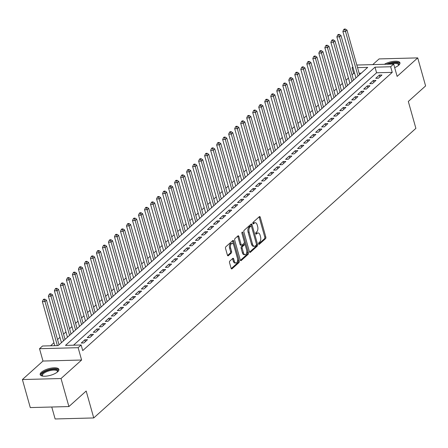 <?xml version="1.0" encoding="UTF-8"?>
<svg xmlns="http://www.w3.org/2000/svg" width="448" height="448" viewBox="0 0 448 448"><rect width="100%" height="100%" fill="white"/><g stroke="black" fill="none" stroke-linecap="round" stroke-linejoin="round"><path stroke-width="0.67" d="M258.642 243.914A0.857 0.465 88.5 0 0 259.078 244.395A0.857 0.465 88.5 0 0 259.269 244.311L265.535 238.678A1.221 0.666 88.5 0 0 265.821 237.042L260.249 217.235A1.221 0.666 88.5 0 0 259.627 216.541A1.221 0.666 88.5 0 0 259.353 216.664L253.081 222.298A0.857 0.465 88.5 0 0 252.885 223.44A0.857 0.465 88.5 0 0 253.322 223.922A0.857 0.465 88.5 0 0 253.518 223.838L254.324 223.11A3.909 2.128 88.5 0 1 255.214 222.723A3.909 2.128 88.5 0 1 257.202 224.935L257.667 226.587A3.909 2.128 88.5 0 1 256.771 231.806L255.959 232.534A0.857 0.465 88.5 0 0 255.763 233.677A0.857 0.465 88.5 0 0 256.2 234.158A0.857 0.465 88.5 0 0 256.39 234.074L257.202 233.346A3.909 2.128 88.5 0 1 258.093 232.96A3.909 2.128 88.5 0 1 260.081 235.172L260.546 236.818A3.909 2.128 88.5 0 1 259.65 242.038L258.838 242.771A0.857 0.465 88.5 0 0 258.642 243.914M57.663 371.801A9.71 3.427 -15.7 0 0 58.873 369.387A9.71 3.427 -15.7 0 0 51.498 368.066A9.71 3.427 -15.7 0 0 41.384 372.232A9.71 3.427 -15.7 0 0 40.174 374.64A9.71 3.427 -15.7 0 0 47.55 375.962A9.71 3.427 -15.7 0 0 57.663 371.801M394.671 67.626A9.71 3.427 -15.7 0 0 398.737 65.206A9.71 3.427 -15.7 0 0 399.946 62.793A9.71 3.427 -15.7 0 0 394.005 61.292A9.71 3.427 -15.7 0 0 384.339 64.305M229.818 261.061A1.221 0.666 88.5 0 0 229.538 262.696L231.101 268.251A1.221 0.666 88.5 0 0 231.722 268.946A1.221 0.666 88.5 0 0 232.002 268.822L238.963 262.567A1.221 0.666 88.5 0 0 239.243 260.932L233.671 241.125A1.221 0.666 88.5 0 0 233.05 240.43A1.221 0.666 88.5 0 0 232.775 240.554L225.814 246.809A1.221 0.666 88.5 0 0 225.534 248.438L227.422 255.153A1.221 0.666 88.5 0 0 228.043 255.847A1.221 0.666 88.5 0 0 228.318 255.724L231.297 253.047A1.221 0.666 88.5 0 0 231.577 251.418L230.642 248.086A3.27 1.781 88.5 0 1 232.137 243.398A3.27 1.781 88.5 0 1 233.8 245.252L237.462 258.294A3.27 1.781 88.5 0 1 235.973 262.982A3.27 1.781 88.5 0 1 234.31 261.128L233.699 258.955A1.221 0.666 88.5 0 0 233.078 258.266A1.221 0.666 88.5 0 0 232.798 258.384L229.818 261.061M68.902 406.56L30.279 407.579L22.4 379.546L61.023 378.526L68.902 406.56L86.178 391.031L93.744 417.945L415.884 128.369L408.318 101.455L425.6 85.926L417.721 57.893L397.135 76.395L393.669 64.058L390.662 66.758L392.241 72.369L82.718 350.594L81.144 344.988L78.137 347.687L39.519 348.706L42.521 346.007L58.178 345.593L367.702 67.368L357.549 67.637M61.023 378.526L81.603 360.024L78.137 347.687M249.446 251.759A1.221 0.666 88.5 0 0 250.068 252.454A1.221 0.666 88.5 0 0 250.348 252.33L257.309 246.075A1.221 0.666 88.5 0 0 257.589 244.44L252.022 224.633A1.221 0.666 88.5 0 0 251.395 223.938A1.221 0.666 88.5 0 0 251.121 224.062L244.16 230.317A1.221 0.666 88.5 0 0 243.88 231.946L249.446 251.759M248.136 254.318L241.175 260.579A1.221 0.666 88.5 0 1 240.895 260.697A1.221 0.666 88.5 0 1 240.274 260.008L234.707 240.195A1.221 0.666 88.5 0 1 234.987 238.566L237.966 235.883A1.221 0.666 88.5 0 1 238.241 235.766A1.221 0.666 88.5 0 1 238.862 236.454L241.125 244.49A1.221 0.666 88.5 0 0 241.746 245.185A1.221 0.666 88.5 0 0 242.021 245.062L243.998 243.286A1.221 0.666 88.5 0 0 244.278 241.651L241.926 233.29A0.857 0.465 88.5 0 1 242.318 232.064A0.857 0.465 88.5 0 1 242.754 232.546L248.416 252.689A1.221 0.666 88.5 0 1 248.136 254.318L247.089 254.346L240.414 260.35M417.721 57.893L379.098 58.912L372.758 64.613M61.432 342.636L60.418 343.582M67.441 337.232L66.433 338.178M73.455 331.828L72.442 332.774M79.464 326.43L78.45 327.37M85.473 321.026L84.459 321.972M91.482 315.622L90.468 316.568M97.49 310.223L96.482 311.164M103.505 304.819L102.491 305.76M109.514 299.415L108.5 300.362M115.522 294.011L114.509 294.958M121.531 288.613L120.523 289.554M127.546 283.209L126.532 284.155M133.554 277.805L132.541 278.751M139.563 272.401L138.55 273.347M145.572 267.002L144.564 267.943M151.586 261.598L150.573 262.545M157.595 256.194L156.582 257.141M163.604 250.796L162.59 251.737M169.613 245.392L168.605 246.333M175.622 239.988L174.614 240.934M181.636 234.584L180.622 235.53M187.645 229.186L186.631 230.126M193.654 223.782L192.64 224.728M199.662 218.378L198.654 219.324M205.677 212.974L204.663 213.92M211.686 207.575L210.672 208.516M217.694 202.171L216.681 203.118M223.703 196.767L222.695 197.714M233.324 188.154L220.78 143.522L219.274 144.872L216.664 144.939L229.723 191.391L228.704 192.31M235.726 185.965L234.713 186.906M241.735 180.561L240.722 181.507M247.744 175.157L246.736 176.103M253.753 169.758L252.745 170.699M259.767 164.354L258.754 165.295M265.776 158.95L264.762 159.897M271.785 153.546L270.771 154.493M277.794 148.148L276.786 149.089M283.808 142.744L282.794 143.69M289.817 137.34L288.803 138.286M295.826 131.936L294.812 132.882M301.834 126.538L300.826 127.478M307.849 121.134L306.835 122.08M313.858 115.73L312.844 116.676M319.866 110.331L318.853 111.272M325.875 104.927L324.867 105.868M331.884 99.523L330.876 100.47M337.898 94.119L336.885 95.066M343.907 88.721L342.894 89.662M349.916 83.317L348.902 84.263M378.358 78.238L381.965 74.995L379.355 75.068L375.749 78.31L378.358 78.238M372.35 83.642L375.956 80.399L373.346 80.466L369.74 83.709L372.35 83.642M366.341 89.046L369.947 85.803L367.338 85.87L363.731 89.113L366.341 89.046M360.332 94.444L363.938 91.207L361.329 91.274L357.722 94.517L360.332 94.444M354.323 99.848L357.924 96.606L355.314 96.678L351.714 99.921L354.323 99.848M348.309 105.252L351.915 102.01L349.306 102.077L345.699 105.319L348.309 105.252M342.3 110.656L345.906 107.414L343.297 107.481L339.69 110.723L342.3 110.656M336.291 116.054L339.898 112.818L337.288 112.885L333.682 116.127L336.291 116.054M330.282 121.458L333.889 118.216L331.279 118.289L327.673 121.526L330.282 121.458M324.268 126.862L327.874 123.62L325.265 123.687L321.658 126.93L324.268 126.862M318.259 132.266L321.866 129.024L319.256 129.091L315.65 132.334L318.259 132.266M312.25 137.665L315.857 134.422L313.247 134.495L309.641 137.738L312.25 137.665M306.242 143.069L309.848 139.826L307.238 139.899L303.632 143.136L306.242 143.069M300.227 148.473L303.834 145.23L301.224 145.298L297.618 148.54L300.227 148.473M294.218 153.877L297.825 150.634L295.215 150.702L291.609 153.944L294.218 153.877M288.21 159.275L291.816 156.033L289.206 156.106L285.6 159.348L288.21 159.275M282.201 164.679L285.807 161.437L283.198 161.504L279.591 164.746L282.201 164.679M276.192 170.083L279.793 166.841L277.183 166.908L273.582 170.15L276.192 170.083M270.178 175.482L273.784 172.245L271.174 172.312L267.568 175.554L270.178 175.482M264.169 180.886L267.775 177.643L265.166 177.716L261.559 180.953L264.169 180.886M258.16 186.29L261.766 183.047L259.157 183.114L255.55 186.357L258.16 186.29M252.151 191.694L255.758 188.451L253.148 188.518L249.542 191.761L252.151 191.694M246.137 197.092L249.743 193.855L247.134 193.922L243.527 197.165L246.137 197.092M240.128 202.496L243.734 199.254L241.125 199.326L237.518 202.563L240.128 202.496M234.119 207.9L237.726 204.658L235.116 204.725L231.51 207.967L234.119 207.9M228.11 213.304L231.717 210.062L229.107 210.129L225.501 213.371L228.11 213.304M222.096 218.702L225.702 215.46L223.093 215.533L219.486 218.775L222.096 218.702M216.087 224.106L219.694 220.864L217.084 220.931L213.478 224.174L216.087 224.106M210.078 229.51L213.685 226.268L211.075 226.335L207.469 229.578L210.078 229.51M204.07 234.909L207.676 231.672L205.066 231.739L201.46 234.982L204.07 234.909M198.061 240.313L201.662 237.07L199.052 237.143L195.451 240.38L198.061 240.313M192.046 245.717L195.653 242.474L193.043 242.542L189.437 245.784L192.046 245.717M186.038 251.121L189.644 247.878L187.034 247.946L183.428 251.188L186.038 251.121M180.029 256.519L183.635 253.282L181.026 253.35L177.419 256.592L180.029 256.519M174.02 261.923L177.626 258.681L175.017 258.754L171.41 261.99L174.02 261.923M168.006 267.327L171.612 264.085L169.002 264.152L165.396 267.394L168.006 267.327M161.997 272.731L165.603 269.489L162.994 269.556L159.387 272.798L161.997 272.731M155.988 278.13L159.594 274.887L156.985 274.96L153.378 278.202L155.988 278.13M149.979 283.534L153.586 280.291L150.976 280.358L147.37 283.601L149.979 283.534M143.965 288.938L147.571 285.695L144.962 285.762L141.355 289.005L143.965 288.938M137.956 294.336L141.562 291.099L138.953 291.166L135.346 294.409L137.956 294.336M131.947 299.74L135.554 296.498L132.944 296.57L129.338 299.813L131.947 299.74M125.938 305.144L129.545 301.902L126.935 301.969L123.329 305.211L125.938 305.144M119.924 310.548L123.53 307.306L120.921 307.373L117.32 310.615L119.924 310.548M113.915 315.946L117.522 312.71L114.912 312.777L111.306 316.019L113.915 315.946M107.906 321.35L111.513 318.108L108.903 318.181L105.297 321.418L107.906 321.35M101.898 326.754L105.504 323.512L102.894 323.579L99.288 326.822L101.898 326.754M95.889 332.158L99.495 328.916L96.886 328.983L93.279 332.226L95.889 332.158M89.874 337.557L93.481 334.314L90.871 334.387L87.265 337.63L89.874 337.557M83.866 342.961L87.472 339.718L84.862 339.791L81.256 343.028L83.866 342.961M392.241 72.369L376.583 72.778L73.534 345.19M354.648 73.36L353.618 73.388L352.038 74.81M348.438 78.047L346.024 80.209M342.423 83.446L340.015 85.613M336.414 88.85L334.006 91.017M330.406 94.254L327.998 96.421M324.397 99.658L321.989 101.819M318.382 105.056L315.974 107.223M312.374 110.46L309.966 112.627M306.365 115.864L303.957 118.026M300.356 121.268L297.948 123.43M294.347 126.666L291.934 128.834M288.333 132.07L285.925 134.238M282.324 137.474L279.916 139.636M276.315 142.873L273.907 145.04M270.306 148.277L267.893 150.444M264.292 153.681L261.884 155.848M258.283 159.085L255.875 161.246M252.274 164.483L249.866 166.65M246.266 169.887L243.858 172.054M240.251 175.291L237.843 177.453M234.242 180.695L231.834 182.857M228.234 186.094L225.826 188.261M222.225 191.498L219.817 193.665M216.216 196.902L213.802 199.063M210.202 202.3L207.794 204.467M204.193 207.704L201.785 209.871M198.184 213.108L195.776 215.275M192.175 218.512L189.762 220.674M186.161 223.91L183.753 226.078M180.152 229.314L177.744 231.482M174.143 234.718L171.735 236.886M168.134 240.122L165.721 242.284M162.12 245.521L159.712 247.688M156.111 250.925L153.703 253.092M150.102 256.329L147.694 258.49M144.094 261.727L141.686 263.894M138.085 267.131L135.671 269.298M132.07 272.535L129.662 274.702M126.062 277.939L123.654 280.101M120.053 283.338L117.645 285.505M114.044 288.742L111.63 290.909M108.03 294.146L105.622 296.313M102.021 299.55L99.613 301.711M96.012 304.948L93.604 307.115M90.003 310.352L87.59 312.519M83.989 315.756L81.581 317.918M77.98 321.16L75.572 323.322M71.971 326.558L69.563 328.726M65.962 331.962L63.554 334.13M59.954 337.366L57.54 339.528M53.939 342.765L50.574 345.794M361.228 73.186L359.122 73.242M355.925 77.913L354.917 78.859M51.766 407.014L55.126 418.964L93.744 417.945M81.603 360.024L42.986 361.043L22.4 379.546M42.986 361.043L39.519 348.706M353.618 73.388L352.044 67.777L352.867 67.038M390.662 66.758L375.004 67.172L65.486 345.402L81.144 344.988M356.815 65.033L393.669 64.058M353.069 67.754L352.044 67.777M376.583 72.778L375.004 67.172M379.355 75.068L379.87 76.882M373.346 80.466L373.856 82.286M367.338 85.87L367.847 87.69M361.329 91.274L361.838 93.094M355.314 96.678L355.83 98.493M349.306 102.077L349.815 103.897M343.297 107.481L343.806 109.301M337.288 112.885L337.798 114.699M331.279 118.289L331.789 120.103M325.265 123.687L325.78 125.507M319.256 129.091L319.766 130.911M313.247 134.495L313.757 136.31M307.238 139.899L307.748 141.714M301.224 145.298L301.739 147.118M295.215 150.702L295.725 152.522M289.206 156.106L289.716 157.92M283.198 161.504L283.707 163.324M277.183 166.908L277.698 168.728M271.174 172.312L271.684 174.126M265.166 177.716L265.675 179.53M259.157 183.114L259.666 184.934M253.148 188.518L253.658 190.338M247.134 193.922L247.649 195.737M241.125 199.326L241.634 201.141M235.116 204.725L235.626 206.545M229.107 210.129L229.617 211.949M223.093 215.533L223.608 217.347M217.084 220.931L217.594 222.751M211.075 226.335L211.585 228.155M205.066 231.739L205.576 233.554M199.052 237.143L199.567 238.958M193.043 242.542L193.553 244.362M187.034 247.946L187.544 249.766M181.026 253.35L181.535 255.164M175.017 258.754L175.526 260.568M169.002 264.152L169.518 265.972M162.994 269.556L163.503 271.376M156.985 274.96L157.494 276.774M150.976 280.358L151.486 282.178M144.962 285.762L145.477 287.582M138.953 291.166L139.462 292.986M132.944 296.57L133.454 298.385M126.935 301.969L127.445 303.789M120.921 307.373L121.436 309.193M114.912 312.777L115.422 314.591M108.903 318.181L109.413 319.995M102.894 323.579L103.404 325.399M96.886 328.983L97.395 330.803M90.871 334.387L91.386 336.202M84.862 339.791L85.372 341.606M258.093 232.96L257.046 232.988A3.909 2.128 88.5 0 0 256.161 233.374L257.202 233.346M255.774 233.716L256.161 233.374M255.214 222.723L254.167 222.751A3.909 2.128 88.5 0 0 253.282 223.138L254.324 223.11M252.896 223.479L253.282 223.138M258.653 243.953L264.494 238.706A1.221 0.666 88.5 0 0 264.774 237.07L259.207 217.258A1.221 0.666 88.5 0 0 259.067 216.916M251.468 226.402L250.975 224.655A1.221 0.666 88.5 0 0 250.835 224.314M249.586 252.101L256.267 246.103A1.221 0.666 88.5 0 0 256.547 244.468L256.463 244.182M256.228 245.118A0.857 0.465 88.5 0 0 256.424 243.975L251.535 226.582A0.857 0.465 88.5 0 0 251.098 226.1A0.857 0.465 88.5 0 0 250.902 226.184L250.051 226.951A3.909 2.128 88.5 0 0 249.15 232.17L252.493 244.059A3.909 2.128 88.5 0 0 254.486 246.271A3.909 2.128 88.5 0 0 255.371 245.885L256.228 245.118M250.253 226.201A0.857 0.465 88.5 0 0 250.057 226.128A0.857 0.465 88.5 0 0 249.861 226.212L250.902 226.184M254.486 246.271L253.439 246.299A3.909 2.128 88.5 0 1 251.451 244.087L248.108 232.198A3.909 2.128 88.5 0 1 249.004 226.979L249.861 226.212M241.746 245.185L240.699 245.207A1.221 0.666 88.5 0 1 240.078 244.518L237.821 236.482A1.221 0.666 88.5 0 0 237.681 236.141M244.334 241.898L245.252 245.174M246.719 250.387L247.374 252.717L248.416 252.689M243.466 252.829A3.27 1.781 88.5 0 0 245.129 254.677A3.27 1.781 88.5 0 0 246.624 249.99L245.33 245.398A1.221 0.666 88.5 0 0 244.709 244.703A1.221 0.666 88.5 0 0 244.434 244.826L242.458 246.602A1.221 0.666 88.5 0 0 242.178 248.231L243.466 252.829L242.424 252.857A3.27 1.781 88.5 0 0 244.087 254.705L245.129 254.677M244.709 244.703L243.667 244.731A1.221 0.666 88.5 0 0 243.387 244.854L244.434 244.826M242.424 252.857L241.13 248.259A1.221 0.666 88.5 0 1 241.41 246.63L243.387 244.854M247.089 254.346A1.221 0.666 88.5 0 0 247.374 252.717M235.973 262.982L234.931 263.004A3.27 1.781 88.5 0 1 233.262 261.156L232.652 258.983A1.221 0.666 88.5 0 0 232.512 258.642M232.137 243.398L231.09 243.426A3.27 1.781 88.5 0 0 229.6 248.114L230.642 248.086M227.562 255.494L230.255 253.075A1.221 0.666 88.5 0 0 230.535 251.446L229.6 248.114M233.677 244.877L232.63 241.147A1.221 0.666 88.5 0 0 232.49 240.806M231.241 268.593L237.916 262.595A1.221 0.666 88.5 0 0 238.196 260.96L237.558 258.692M359.537 74.704L346.987 30.072L345.486 31.422L342.877 31.489L355.936 77.941M344.747 29.579L345.346 29.036L344.305 29.064L343.7 29.607L344.747 29.579L345.486 31.422L358.036 76.054M345.346 29.036L346.987 30.072M342.877 31.489L343.7 29.607M387.817 64.215A8.406 2.968 164.3 0 1 396.318 62.72A8.406 2.968 164.3 0 1 398.647 65.29M398.468 65.442A7.784 2.75 -15.7 0 0 398.496 64.775A7.784 2.75 -15.7 0 0 390.617 64.137M399.974 63.353A9.649 3.405 -15.7 0 0 386.54 64.249M42.582 376.096A8.406 2.968 164.3 0 1 49.767 369.846A8.406 2.968 164.3 0 1 57.574 371.879M57.394 372.03A7.784 2.75 -15.7 0 0 57.422 371.364A7.784 2.75 -15.7 0 0 49.924 370.636A7.784 2.75 -15.7 0 0 42.442 375.575A7.784 2.75 -15.7 0 0 42.812 376.13M58.901 369.947A9.649 3.405 -15.7 0 0 49.767 369.393A9.649 3.405 -15.7 0 0 40.443 375.133M353.528 80.108L340.978 35.47L339.478 36.826L336.868 36.893L349.927 83.345M338.733 34.983L339.338 34.44L338.29 34.468L337.691 35.006L338.733 34.983L339.478 36.826L352.022 81.458M339.338 34.44L340.978 35.47M336.868 36.893L337.691 35.006M347.514 85.512L334.97 40.874L333.469 42.224L330.859 42.297L343.913 88.749M332.724 40.382L333.329 39.844L332.282 39.872L331.682 40.41L332.724 40.382L333.469 42.224L346.013 86.862M333.329 39.844L334.97 40.874M330.859 42.297L331.682 40.41M341.505 90.91L328.961 46.278L327.454 47.628L324.845 47.695L337.904 94.147M326.715 45.786L327.314 45.248L326.273 45.27L325.674 45.814L326.715 45.786L327.454 47.628L340.004 92.26M327.314 45.248L328.961 46.278M324.845 47.695L325.674 45.814M335.496 96.314L322.952 51.682L321.446 53.032L318.836 53.099L331.895 99.551M320.706 51.19L321.306 50.646L320.264 50.674L319.659 51.218L320.706 51.19L321.446 53.032L333.995 97.664M321.306 50.646L322.952 51.682M318.836 53.099L319.659 51.218M329.487 101.718L316.938 57.081L315.437 58.43L312.827 58.503L325.886 104.955M314.698 56.588L315.297 56.05L314.25 56.078L313.65 56.616L314.698 56.588L315.437 58.43L327.981 103.068M315.297 56.05L316.938 57.081M312.827 58.503L313.65 56.616M323.473 107.117L310.929 62.485L309.428 63.834L306.818 63.902L319.872 110.354M308.683 61.992L309.288 61.454L308.241 61.482L307.642 62.02L308.683 61.992L309.428 63.834L321.972 108.472M309.288 61.454L310.929 62.485M306.818 63.902L307.642 62.02M317.464 112.521L304.92 67.889L303.419 69.238L300.81 69.306L313.863 115.758M302.674 67.396L303.274 66.853L302.232 66.881L301.633 67.424L302.674 67.396L303.419 69.238L315.963 113.87M303.274 66.853L304.92 67.889M300.81 69.306L301.633 67.424M311.455 117.925L298.911 73.287L297.405 74.642L294.795 74.71L307.854 121.162M296.666 72.8L297.265 72.257L296.223 72.285L295.618 72.828L296.666 72.8L297.405 74.642L309.954 119.274M297.265 72.257L298.911 73.287M294.795 74.71L295.618 72.828M305.446 123.329L292.897 78.691L291.396 80.041L288.786 80.114L301.846 126.566M290.657 78.198L291.256 77.661L290.214 77.689L289.61 78.226L290.657 78.198L291.396 80.041L303.94 124.678M291.256 77.661L292.897 78.691M288.786 80.114L289.61 78.226M299.438 128.727L286.888 84.095L285.387 85.445L282.778 85.512L295.831 131.964M284.642 83.602L285.247 83.065L284.2 83.093L283.601 83.63L284.642 83.602L285.387 85.445L297.931 130.082M285.247 83.065L286.888 84.095M282.778 85.512L283.601 83.63M293.423 134.131L280.879 89.499L279.378 90.849L276.769 90.916L289.822 137.368M278.634 89.006L279.233 88.463L278.191 88.491L277.592 89.034L278.634 89.006L279.378 90.849L291.922 135.481M279.233 88.463L280.879 89.499M276.769 90.916L277.592 89.034M287.414 139.535L274.87 94.898L273.364 96.253L270.754 96.32L283.814 142.772M272.625 94.41L273.224 93.867L272.182 93.895L271.583 94.433L272.625 94.41L273.364 96.253L285.914 140.885M273.224 93.867L274.87 94.898M270.754 96.32L271.583 94.433M281.406 144.939L268.856 100.302L267.355 101.651L264.746 101.724L277.805 148.176M266.616 99.809L267.215 99.271L266.174 99.299L265.569 99.837L266.616 99.809L267.355 101.651L279.905 146.289M267.215 99.271L268.856 100.302M264.746 101.724L265.569 99.837M275.397 150.338L262.847 105.706L261.346 107.055L258.737 107.122L271.796 153.574M260.602 105.213L261.206 104.675L260.159 104.698L259.56 105.241L260.602 105.213L261.346 107.055L273.89 151.687M261.206 104.675L262.847 105.706M258.737 107.122L259.56 105.241M269.382 155.742L256.838 111.11L255.338 112.459L252.728 112.526L265.782 158.978M254.593 110.617L255.198 110.074L254.15 110.102L253.551 110.645L254.593 110.617L255.338 112.459L267.882 157.091M255.198 110.074L256.838 111.11M252.728 112.526L253.551 110.645M263.374 161.146L250.83 116.508L249.323 117.858L246.714 117.93L259.773 164.382M248.584 116.015L249.183 115.478L248.142 115.506L247.542 116.043L248.584 116.015L249.323 117.858L261.873 162.495M249.183 115.478L250.83 116.508M246.714 117.93L247.542 116.043M257.365 166.544L244.821 121.912L243.314 123.262L240.705 123.329L253.764 169.786M242.575 121.419L243.174 120.882L242.133 120.91L241.528 121.447L242.575 121.419L243.314 123.262L255.864 167.899M243.174 120.882L244.821 121.912M240.705 123.329L241.528 121.447M251.356 171.948L238.806 127.316L237.306 128.666L234.696 128.733L247.755 175.185M236.566 126.823L237.166 126.28L236.118 126.308L235.519 126.851L236.566 126.823L237.306 128.666L249.85 173.298M237.166 126.28L238.806 127.316M234.696 128.733L235.519 126.851M245.342 177.352L232.798 132.714L231.297 134.07L228.687 134.137L241.741 180.589M230.552 132.227L231.157 131.684L230.11 131.712L229.51 132.255L230.552 132.227L231.297 134.07L243.841 178.702M231.157 131.684L232.798 132.714M228.687 134.137L229.51 132.255M239.333 182.756L226.789 138.118L225.288 139.468L222.678 139.541L235.732 185.993M224.543 137.626L225.142 137.088L224.101 137.116L223.502 137.654L224.543 137.626L225.288 139.468L237.832 184.106M225.142 137.088L226.789 138.118M222.678 139.541L223.502 137.654M218.534 143.03L219.134 142.492L218.092 142.52L217.487 143.058L218.534 143.03L219.274 144.872L231.823 189.51M219.134 142.492L220.78 143.522M216.664 144.939L217.487 143.058M227.315 193.558L214.766 148.926L213.265 150.276L210.655 150.343L223.714 196.795M212.526 148.434L213.125 147.89L212.083 147.918L211.478 148.462L212.526 148.434L213.265 150.276L225.809 194.908M213.125 147.89L214.766 148.926M210.655 150.343L211.478 148.462M221.306 198.962L208.757 154.325L207.256 155.68L204.646 155.747L217.7 202.199M206.511 153.838L207.116 153.294L206.069 153.322L205.47 153.866L206.511 153.838L207.256 155.68L219.8 200.312M207.116 153.294L208.757 154.325M204.646 155.747L205.47 153.866M215.292 204.366L202.748 159.729L201.247 161.078L198.638 161.151L211.691 207.603M200.502 159.236L201.102 158.698L200.06 158.726L199.461 159.264L200.502 159.236L201.247 161.078L213.791 205.716M201.102 158.698L202.748 159.729M198.638 161.151L199.461 159.264M209.283 209.765L196.739 165.133L195.233 166.482L192.623 166.55L205.682 213.002M194.494 164.64L195.093 164.102L194.051 164.125L193.452 164.668L194.494 164.64L195.233 166.482L207.782 211.114M195.093 164.102L196.739 165.133M192.623 166.55L193.452 164.668M203.274 215.169L190.725 170.537L189.224 171.886L186.614 171.954L199.674 218.406M188.485 170.044L189.084 169.501L188.042 169.529L187.438 170.072L188.485 170.044L189.224 171.886L201.774 216.518M189.084 169.501L190.725 170.537M186.614 171.954L187.438 170.072M197.266 220.573L184.716 175.935L183.215 177.285L180.606 177.358L193.665 223.81M182.47 175.448L183.075 174.905L182.028 174.933L181.429 175.47L182.47 175.448L183.215 177.285L195.759 221.922M183.075 174.905L184.716 175.935M180.606 177.358L181.429 175.47M191.251 225.971L178.707 181.339L177.206 182.689L174.597 182.762L187.65 229.214M176.462 180.846L177.066 180.309L176.019 180.337L175.42 180.874L176.462 180.846L177.206 182.689L189.75 227.326M177.066 180.309L178.707 181.339M174.597 182.762L175.42 180.874M185.242 231.375L172.698 186.743L171.192 188.093L168.582 188.16L181.642 234.612M170.453 186.25L171.052 185.707L170.01 185.735L169.411 186.278L170.453 186.25L171.192 188.093L183.742 232.725M171.052 185.707L172.698 186.743M168.582 188.16L169.411 186.278M179.234 236.779L166.69 192.142L165.183 193.497L162.574 193.564L175.633 240.016M164.444 191.654L165.043 191.111L164.002 191.139L163.397 191.682L164.444 191.654L165.183 193.497L177.733 238.129M165.043 191.111L166.69 192.142M162.574 193.564L163.397 191.682M173.225 242.183L160.675 197.546L159.174 198.895L156.565 198.968L169.624 245.42M158.435 197.053L159.034 196.515L157.987 196.543L157.388 197.081L158.435 197.053L159.174 198.895L171.718 243.533M159.034 196.515L160.675 197.546M156.565 198.968L157.388 197.081M167.21 247.582L154.666 202.95L153.166 204.299L150.556 204.366L163.61 250.818M152.421 202.457L153.026 201.919L151.978 201.947L151.379 202.485L152.421 202.457L153.166 204.299L165.71 248.937M153.026 201.919L154.666 202.95M150.556 204.366L151.379 202.485M161.202 252.986L148.658 208.354L147.157 209.703L144.547 209.77L157.601 256.222M146.412 207.861L147.011 207.318L145.97 207.346L145.37 207.889L146.412 207.861L147.157 209.703L159.701 254.335M147.011 207.318L148.658 208.354M144.547 209.77L145.37 207.889M155.193 258.39L142.649 213.752L141.142 215.107L138.533 215.174L151.592 261.626M140.403 213.265L141.002 212.722L139.961 212.75L139.356 213.293L140.403 213.265L141.142 215.107L153.692 259.739M141.002 212.722L142.649 213.752M138.533 215.174L139.356 213.293M149.184 263.794L136.634 219.156L135.134 220.506L132.524 220.578L145.583 267.03M134.394 218.663L134.994 218.126L133.952 218.154L133.347 218.691L134.394 218.663L135.134 220.506L147.678 265.143M134.994 218.126L136.634 219.156M132.524 220.578L133.347 218.691M143.175 269.192L130.626 224.56L129.125 225.91L126.515 225.977L139.569 272.429M128.38 224.067L128.985 223.53L127.938 223.558L127.338 224.095L128.38 224.067L129.125 225.91L141.669 270.547M128.985 223.53L130.626 224.56M126.515 225.977L127.338 224.095M137.161 274.596L124.617 229.964L123.116 231.314L120.506 231.381L133.56 277.833M122.371 229.471L122.97 228.928L121.929 228.956L121.33 229.499L122.371 229.471L123.116 231.314L135.66 275.946M122.97 228.928L124.617 229.964M120.506 231.381L121.33 229.499M131.152 280L118.608 235.362L117.102 236.718L114.492 236.785L127.551 283.237M116.362 234.875L116.962 234.332L115.92 234.36L115.315 234.898L116.362 234.875L117.102 236.718L129.651 281.35M116.962 234.332L118.608 235.362M114.492 236.785L115.315 234.898M125.143 285.404L112.594 240.766L111.093 242.116L108.483 242.189L121.542 288.641M110.354 240.274L110.953 239.736L109.911 239.764L109.306 240.302L110.354 240.274L111.093 242.116L123.642 286.754M110.953 239.736L112.594 240.766M108.483 242.189L109.306 240.302M119.134 290.802L106.585 246.17L105.084 247.52L102.474 247.587L115.534 294.039M104.339 245.678L104.944 245.14L103.897 245.162L103.298 245.706L104.339 245.678L105.084 247.52L117.628 292.152M104.944 245.14L106.585 246.17M102.474 247.587L103.298 245.706M113.12 296.206L100.576 251.574L99.075 252.924L96.466 252.991L109.519 299.443M98.33 251.082L98.935 250.538L97.888 250.566L97.289 251.11L98.33 251.082L99.075 252.924L111.619 297.556M98.935 250.538L100.576 251.574M96.466 252.991L97.289 251.11M107.111 301.61L94.567 256.973L93.061 258.322L90.451 258.395L103.51 304.847M92.322 256.48L92.921 255.942L91.879 255.97L91.28 256.508L92.322 256.48L93.061 258.322L105.61 302.96M92.921 255.942L94.567 256.973M90.451 258.395L91.28 256.508M101.102 307.009L88.558 262.377L87.052 263.726L84.442 263.794L97.502 310.246M86.313 261.884L86.912 261.346L85.87 261.374L85.266 261.912L86.313 261.884L87.052 263.726L99.602 308.364M86.912 261.346L88.558 262.377M84.442 263.794L85.266 261.912M95.094 312.413L82.544 267.781L81.043 269.13L78.434 269.198L91.493 315.65M80.298 267.288L80.903 266.745L79.856 266.773L79.257 267.316L80.298 267.288L81.043 269.13L93.587 313.762M80.903 266.745L82.544 267.781M78.434 269.198L79.257 267.316M89.079 317.817L76.535 273.179L75.034 274.534L72.425 274.602L85.478 321.054M74.29 272.692L74.894 272.149L73.847 272.177L73.248 272.72L74.29 272.692L75.034 274.534L87.578 319.166M74.894 272.149L76.535 273.179M72.425 274.602L73.248 272.72M83.07 323.221L70.526 278.583L69.026 279.933L66.416 280.006L79.47 326.458M68.281 278.09L68.88 277.553L67.838 277.581L67.239 278.118L68.281 278.09L69.026 279.933L81.57 324.57M68.88 277.553L70.526 278.583M66.416 280.006L67.239 278.118M77.062 328.619L64.518 283.987L63.011 285.337L60.402 285.404L73.461 331.856M62.272 283.494L62.871 282.957L61.83 282.985L61.225 283.522L62.272 283.494L63.011 285.337L75.561 329.974M62.871 282.957L64.518 283.987M60.402 285.404L61.225 283.522M71.053 334.023L58.503 289.391L57.002 290.741L54.393 290.808L67.452 337.26M56.263 288.898L56.862 288.355L55.821 288.383L55.216 288.926L56.263 288.898L57.002 290.741L69.546 335.373M56.862 288.355L58.503 289.391M54.393 290.808L55.216 288.926M65.044 339.427L52.494 294.79L50.994 296.145L48.384 296.212L61.438 342.664M50.249 294.302L50.854 293.759L49.806 293.787L49.207 294.325L50.249 294.302L50.994 296.145L63.538 340.777M50.854 293.759L52.494 294.79M48.384 296.212L49.207 294.325M59.03 344.831L46.486 300.194L44.985 301.543L42.375 301.616L54.762 345.682M44.24 299.701L44.839 299.163L43.798 299.191L43.198 299.729L44.24 299.701L44.985 301.543L57.372 345.615M44.839 299.163L46.486 300.194M42.375 301.616L43.198 299.729M258.877 244.322L259.269 244.311M253.126 223.849L253.518 223.838M255.998 234.086L256.39 234.074M259.207 217.258L260.249 217.235M264.774 237.07L265.821 237.042M264.494 238.706L265.535 238.678M250.975 224.655L252.022 224.633M256.547 244.468L257.589 244.44M256.267 246.103L257.309 246.075M249.788 252.347L250.348 252.33M249.004 226.979L250.051 226.951M248.108 232.198L249.15 232.17M251.451 244.087L252.493 244.059M240.615 260.59L241.175 260.579M237.821 236.482L238.862 236.454M240.078 244.518L241.125 244.49M241.909 232.568L242.754 232.546M241.41 246.63L242.458 246.602M241.13 248.259L242.178 248.231M232.652 258.983L233.699 258.955M233.262 261.156L234.31 261.128M230.535 251.446L231.577 251.418M230.255 253.075L231.297 253.047M227.758 255.741L228.318 255.724M232.63 241.147L233.671 241.125M238.196 260.96L239.243 260.932M237.916 262.595L238.963 262.567M231.442 268.839L232.002 268.822M250.057 226.128L251.098 226.1"/></g></svg>
